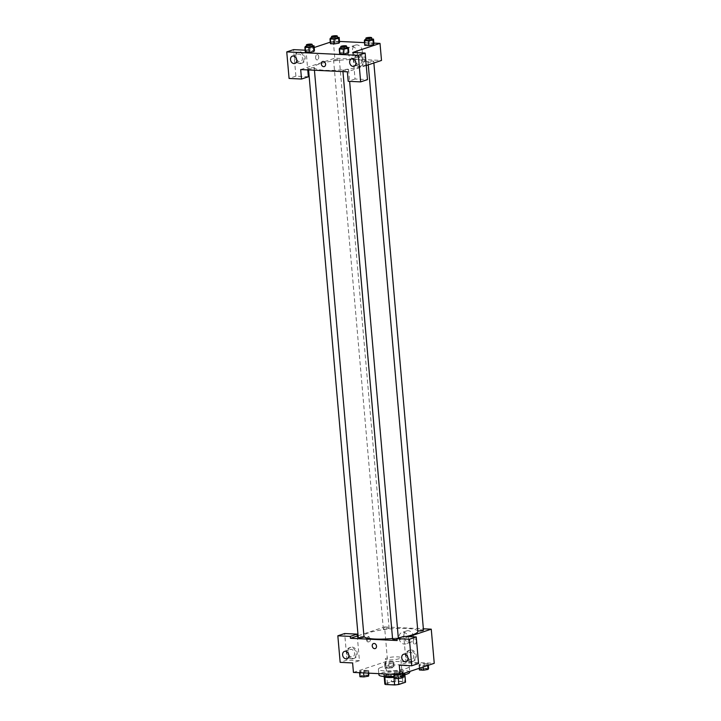 <?xml version="1.0" encoding="UTF-8"?>
<svg xmlns="http://www.w3.org/2000/svg" width="721" height="721" viewBox="0 0 721 721"><rect width="100%" height="100%" fill="white"/><g stroke="black" fill="none" stroke-linecap="round" stroke-linejoin="round"><path stroke-width="0.54" stroke-dasharray="3.6 2.7" d="M386.789 658.084A7.742 1.397 -5 0 0 385.302 659.057A7.742 1.397 -5 0 0 393.134 659.769A7.742 1.397 -5 0 0 400.723 657.705A7.742 1.397 -5 0 0 395.351 656.849A7.742 1.397 -5 0 0 386.789 658.084M388.943 682.724A7.742 1.397 -5 0 0 387.456 683.697A7.742 1.397 -5 0 0 395.288 684.418A7.742 1.397 -5 0 0 402.877 682.354A7.742 1.397 -5 0 0 397.505 681.498A7.742 1.397 -5 0 0 388.943 682.724M393.954 677.416L393.954 677.37A10.391 1.875 -5 0 0 398.172 676.893L404.841 674.667A10.391 1.875 -5 0 0 404.86 674.541A10.391 1.875 -5 0 0 404.193 673.955L395.063 673.522L395.721 681.102L404.851 681.543A10.391 1.875 -5 0 1 405.526 682.12M395.063 673.522A10.391 1.875 -5 0 0 390.845 674L384.167 676.217L384.825 683.796L391.503 681.579A10.391 1.875 -5 0 1 395.721 681.102M393.954 677.37L384.834 677.046M390.845 674L391.503 681.579M384.167 676.217A10.391 1.875 -5 0 0 384.149 676.352A10.391 1.875 -5 0 0 384.825 676.929M383.942 676.496A10.644 1.92 175 0 1 383.905 676.37A10.644 1.92 175 0 1 394.342 673.531A10.644 1.92 175 0 1 405.103 674.514A10.644 1.92 175 0 1 405.094 674.64M403.363 675.748A10.644 1.92 175 0 1 394.207 677.389M388.078 675.631A10.644 1.92 -5 0 0 399.209 674.847A10.644 1.92 -5 0 0 404.941 672.621A10.644 1.92 -5 0 0 397.55 671.44A10.644 1.92 -5 0 0 385.78 673.135A10.644 1.92 -5 0 0 383.743 674.477A10.644 1.92 -5 0 0 388.078 675.631M404.193 673.955L404.851 681.543M398.172 676.893L398.316 678.551M409.753 672.197A15.474 2.785 -5 0 0 399.01 670.485A15.474 2.785 -5 0 0 381.896 672.945A15.474 2.785 -5 0 0 378.922 674.892M394.117 676.361A15.474 2.785 -5 0 0 403.3 675.063M381.391 667.258A15.474 2.785 -5 0 0 378.426 669.205A15.474 2.785 -5 0 0 394.081 670.638A15.474 2.785 -5 0 0 409.258 666.51A15.474 2.785 -5 0 0 398.515 664.798A15.474 2.785 -5 0 0 381.391 667.258M364.646 670.269L368.683 670.458L368.143 671.413L359.527 671.972L360.058 671.017L368.683 670.458L368.152 671.413L359.527 671.972L360.058 671.017L364.646 670.269L365.06 675.009L369.098 675.198M389.764 661.905L393.801 662.094L393.269 663.05L388.682 663.807L384.644 663.608L385.185 662.662L389.764 661.905L393.801 662.094L393.269 663.05L388.682 663.798L384.644 663.608L385.176 662.662L389.764 661.905L390.178 666.646L394.216 666.835L393.684 667.79L385.059 668.349L385.6 667.403L390.178 666.646M402.498 673.063L397.92 673.82L393.882 673.621L394.414 672.675L399.001 671.918L403.039 672.116L402.498 673.063L403.03 672.116L399.001 671.918L394.414 672.675L393.882 673.621L397.92 673.82L402.507 673.063L402.57 673.847M353.434 672.423L387.565 661.058L434.249 663.302M424.119 663.554L428.157 663.753L427.625 664.699L423.038 665.456L419 665.258L419.541 664.311L424.119 663.554L428.157 663.753L427.625 664.699L423.038 665.456L419 665.258L419.532 664.311L424.119 663.554L424.534 668.295L428.571 668.493M416.341 640.969A2.659 1.577 -87.2 0 1 414.647 644.15A2.659 1.577 -87.2 0 1 413.205 641.42A2.659 1.577 -87.2 0 1 414.908 638.833A2.659 1.577 -87.2 0 1 416.341 640.969A2.659 1.577 92.8 0 0 414.899 638.833A2.659 1.577 92.8 0 0 413.196 641.42A2.659 1.577 92.8 0 0 414.647 644.15A2.659 1.577 92.8 0 0 416.341 640.969M418.559 663.509L406.112 662.914L403.787 636.373M406.112 662.914L399.29 665.186M408.915 636.616L397.127 640.536M412.169 661.319A5.804 4.551 -108.4 0 0 413.503 661.139A5.804 4.551 -108.4 0 0 415.999 654.19A5.804 4.551 -108.4 0 0 409.843 650.126A5.804 4.551 -108.4 0 0 407.131 656.245A5.804 4.551 -108.4 0 0 412.169 661.319M411.033 661.698A5.804 4.551 71.6 0 1 405.995 656.624A5.804 4.551 71.6 0 1 408.699 650.504A5.804 4.551 71.6 0 1 414.854 654.569A5.804 4.551 71.6 0 1 412.367 661.518A5.804 4.551 71.6 0 1 411.033 661.698M407.888 657.543A3.866 3.037 -108.4 0 0 411.754 659.679A3.866 3.037 -108.4 0 0 413.647 656.155A3.866 3.037 -108.4 0 0 409.312 652.334A3.866 3.037 -108.4 0 0 407.428 655.858A3.866 3.037 -108.4 0 0 407.5 656.371M413.512 636.823A6.02 4.732 -108.4 0 0 406.761 630.875A6.02 4.732 -108.4 0 0 404.184 638.076A6.02 4.732 -108.4 0 0 410.573 642.303A6.02 4.732 -108.4 0 0 413.512 636.823M358.085 635.751L384.581 626.937L387.565 661.058M384.581 626.937L423.371 628.802M408.654 638.436A6.02 4.732 71.6 0 1 405.707 643.916A6.02 4.732 71.6 0 1 399.326 639.698A6.02 4.732 71.6 0 1 401.903 632.488A6.02 4.732 71.6 0 1 408.654 638.436M366.529 639.77A2.659 1.577 92.8 0 0 367.971 641.906A2.659 1.577 92.8 0 0 369.675 639.329A2.659 1.577 92.8 0 0 368.224 636.589A2.659 1.577 92.8 0 0 366.529 639.77M357.274 636.021L359.437 660.67L352.605 662.941M367.313 639.806A2.659 1.577 -87.2 0 1 369.008 636.634A2.659 1.577 -87.2 0 1 370.459 639.365A2.659 1.577 -87.2 0 1 368.755 641.942A2.659 1.577 -87.2 0 1 367.313 639.806M353.047 658.471A5.804 4.551 -108.4 0 0 354.381 658.291A5.804 4.551 -108.4 0 0 356.868 651.342A5.804 4.551 -108.4 0 0 350.712 647.278A5.804 4.551 -108.4 0 0 348 653.397A5.804 4.551 -108.4 0 0 353.047 658.471M359.437 660.67L346.981 660.066L344.665 633.525M351.902 658.85A5.804 4.551 71.6 0 1 346.864 653.776A5.804 4.551 71.6 0 1 349.577 647.656A5.804 4.551 71.6 0 1 355.732 651.721A5.804 4.551 71.6 0 1 353.245 658.67A5.804 4.551 71.6 0 1 351.902 658.85M348.757 654.695A3.866 3.037 -108.4 0 0 352.632 656.831A3.866 3.037 -108.4 0 0 354.525 653.316A3.866 3.037 -108.4 0 0 350.19 649.495A3.866 3.037 -108.4 0 0 348.297 653.01A3.866 3.037 -108.4 0 0 348.369 653.523M346.981 660.066L340.159 662.338M375.208 648.576L375.208 648.576A2.659 2.091 -108.4 0 0 376.452 645.773A2.659 2.091 -108.4 0 0 374.145 643.447A2.659 2.091 -108.4 0 0 373.532 643.529L373.532 643.529M397.001 639.058A2.902 0.523 -5 0 0 398.362 638.491A2.902 0.523 -5 0 0 396.352 638.166A2.902 0.523 -5 0 0 393.143 638.635A2.902 0.523 -5 0 0 392.584 638.995M364.006 636.841A2.902 0.523 -5 0 0 361.996 636.517A2.902 0.523 -5 0 0 358.788 636.976A2.902 0.523 -5 0 0 358.229 637.346M423.488 630.127A2.902 0.523 -5 0 0 421.47 629.812A2.902 0.523 -5 0 0 418.261 630.271A2.902 0.523 -5 0 0 417.702 630.632A2.902 0.523 -5 0 0 417.783 630.74M383.905 628.622A2.902 0.523 -5 0 0 383.347 628.982A2.902 0.523 -5 0 0 386.285 629.253A2.902 0.523 -5 0 0 389.133 628.478A2.902 0.523 -5 0 0 387.114 628.153A2.902 0.523 -5 0 0 383.905 628.622M417.838 631.38A27.083 4.876 -5 0 0 399.028 628.379A27.083 4.876 -5 0 0 369.071 632.687A27.083 4.876 -5 0 0 363.871 636.093A27.083 4.876 -5 0 0 363.97 636.436M392.539 638.482A27.083 4.876 -5 0 0 398.307 637.815M400.344 637.517A27.083 4.876 -5 0 0 406.121 636.481M319.313 63.962A27.083 4.876 -5 0 0 314.113 67.368A27.083 4.876 -5 0 0 341.529 69.865A27.083 4.876 -5 0 0 368.08 62.646A27.083 4.876 -5 0 0 349.27 59.645A27.083 4.876 -5 0 0 319.313 63.962M334.147 59.888A2.902 0.523 175 0 1 337.356 59.428A2.902 0.523 175 0 1 339.375 59.744A2.902 0.523 175 0 1 338.816 60.113A2.902 0.523 175 0 1 335.607 60.573A2.902 0.523 175 0 1 333.589 60.249A2.902 0.523 175 0 1 334.147 59.888M343.385 69.901A2.902 0.523 -5 0 0 342.826 70.27A2.902 0.523 -5 0 0 345.765 70.532A2.902 0.523 -5 0 0 348.603 69.757A2.902 0.523 -5 0 0 346.594 69.441A2.902 0.523 -5 0 0 343.385 69.901M309.03 68.252A2.902 0.523 -5 0 0 308.471 68.612A2.902 0.523 -5 0 0 311.409 68.883A2.902 0.523 -5 0 0 314.248 68.107A2.902 0.523 -5 0 0 312.238 67.783A2.902 0.523 -5 0 0 309.03 68.252M368.503 61.537A2.902 0.523 -5 0 0 367.944 61.907A2.902 0.523 -5 0 0 370.882 62.177A2.902 0.523 -5 0 0 373.73 61.402A2.902 0.523 -5 0 0 371.712 61.078A2.902 0.523 -5 0 0 368.503 61.537M300.693 69.567L334.823 58.203L381.508 60.447M366.241 65.53L347.369 71.812M324.297 66.575L324.297 66.575A2.659 2.091 -108.4 0 0 325.432 63.394A2.659 2.091 -108.4 0 0 322.611 61.528L322.611 61.528M355.804 62.267A3.866 3.037 -108.4 0 0 359.68 64.403A3.866 3.037 -108.4 0 0 361.572 60.888A3.866 3.037 -108.4 0 0 357.237 57.067A3.866 3.037 -108.4 0 0 355.345 60.591A3.866 3.037 -108.4 0 0 355.417 61.096M358.95 66.422A5.804 4.551 71.6 0 1 353.912 61.348A5.804 4.551 71.6 0 1 356.625 55.229A5.804 4.551 71.6 0 1 362.78 59.302A5.804 4.551 71.6 0 1 360.293 66.242A5.804 4.551 71.6 0 1 358.95 66.422M360.094 66.044A5.804 4.551 -108.4 0 0 361.428 65.863A5.804 4.551 -108.4 0 0 363.916 58.924A5.804 4.551 -108.4 0 0 357.76 54.85A5.804 4.551 -108.4 0 0 355.047 60.97A5.804 4.551 -108.4 0 0 360.094 66.044M296.682 59.428A3.866 3.037 -108.4 0 0 300.549 61.564A3.866 3.037 -108.4 0 0 302.207 56.932A3.866 3.037 -108.4 0 0 298.106 54.219A3.866 3.037 -108.4 0 0 296.214 57.743A3.866 3.037 -108.4 0 0 296.286 58.257M299.828 63.583A5.804 4.551 71.6 0 1 294.781 58.509A5.804 4.551 71.6 0 1 297.494 52.39A5.804 4.551 71.6 0 1 303.649 56.454A5.804 4.551 71.6 0 1 301.162 63.403A5.804 4.551 71.6 0 1 299.828 63.583M300.963 63.205A5.804 4.551 -108.4 0 0 302.297 63.024A5.804 4.551 -108.4 0 0 304.785 56.076A5.804 4.551 -108.4 0 0 298.629 52.011A5.804 4.551 -108.4 0 0 295.925 58.131A5.804 4.551 -108.4 0 0 300.963 63.205M305.127 50.191L306.028 50.227L307.75 69.901M308.354 76.768L295.898 76.174L293.582 49.632M295.898 76.174L289.076 78.445M352.704 52.48L355.029 79.013L367.476 79.616M355.029 79.013L348.207 81.293M340.186 52.759L344.764 52.002L348.802 52.2L344.764 52.002L340.186 52.759L339.645 53.705L340.186 52.759L339.771 48.019M348.27 53.147L343.683 53.904M373.388 44.783L368.801 45.54M364.889 39.655L365.304 44.396L364.763 45.342L365.295 44.396M365.304 44.396L369.882 43.639L373.929 43.837L369.882 43.639L365.304 44.396M339.032 43.134L334.445 43.891M330.407 43.693L330.939 42.746L335.526 41.989L339.573 42.188L335.526 41.989L330.948 42.746L330.407 43.693M305.821 51.11L310.409 50.353L314.446 50.542L310.409 50.353L305.821 51.11L305.289 52.056L305.821 51.11L305.407 46.369M313.914 51.497L309.327 52.245M330.272 42.16L333.327 41.142L339.501 41.439M364.529 42.638L373.857 43.089M306.028 50.227L314.185 47.514M362.266 51.029A6.02 4.732 -108.4 0 0 355.516 45.081A6.02 4.732 -108.4 0 0 352.93 52.291A6.02 4.732 -108.4 0 0 359.319 56.508A6.02 4.732 -108.4 0 0 362.266 51.029M333.327 41.142L334.823 58.203M357.4 52.642A6.02 4.732 71.6 0 1 354.462 58.131A6.02 4.732 71.6 0 1 348.072 53.904A6.02 4.732 71.6 0 1 350.658 46.694A6.02 4.732 71.6 0 1 357.4 52.642M315.618 57.77A2.659 1.577 92.8 0 0 317.051 59.906A2.659 1.577 92.8 0 0 318.754 57.329A2.659 1.577 92.8 0 0 317.303 54.589A2.659 1.577 92.8 0 0 315.618 57.77A2.659 1.577 -87.2 0 1 317.312 54.589A2.659 1.577 -87.2 0 1 318.754 57.329A2.659 1.577 -87.2 0 1 317.051 59.906A2.659 1.577 -87.2 0 1 315.618 57.77M365.421 58.969A2.659 1.577 -87.2 0 1 363.726 62.15A2.659 1.577 -87.2 0 1 362.284 59.419A2.659 1.577 -87.2 0 1 363.988 56.833A2.659 1.577 -87.2 0 1 365.421 58.969A2.659 1.577 92.8 0 0 363.988 56.833A2.659 1.577 92.8 0 0 362.284 59.419A2.659 1.577 92.8 0 0 363.726 62.15A2.659 1.577 92.8 0 0 365.421 58.969M331.624 37.825L337.41 37.357M337.464 37.943A2.902 0.523 -5 0 0 335.445 37.627A2.902 0.523 -5 0 0 332.237 38.087A2.902 0.523 -5 0 0 331.687 38.447M330.533 38.006L330.948 42.746M335.112 37.249L335.526 41.989M365.98 39.475L371.766 39.015M371.82 39.601A2.902 0.523 -5 0 0 369.81 39.276A2.902 0.523 -5 0 0 366.592 39.736A2.902 0.523 -5 0 0 366.043 40.106M369.467 38.898L369.882 43.639M306.506 46.189L312.292 45.72M312.346 46.306A2.902 0.523 -5 0 0 310.327 45.982A2.902 0.523 -5 0 0 307.119 46.45A2.902 0.523 -5 0 0 306.56 46.811M309.994 45.612L310.409 50.353M340.862 47.838L346.648 47.37M346.702 47.956A2.902 0.523 -5 0 0 344.683 47.64A2.902 0.523 -5 0 0 341.475 48.1A2.902 0.523 -5 0 0 340.916 48.469M344.35 47.262L344.764 52.002M387.303 667.484A2.902 0.523 -5 0 0 386.744 667.844A2.902 0.523 -5 0 0 389.682 668.115A2.902 0.523 -5 0 0 392.53 667.34A2.902 0.523 -5 0 0 390.512 667.015A2.902 0.523 -5 0 0 387.303 667.484M393.269 663.05L393.684 667.79M388.682 663.807L389.097 668.538M384.644 663.608L385.059 668.349M385.185 662.662L385.6 667.403M393.801 662.094L394.216 666.835M387.303 667.493A2.902 0.523 -5 0 0 386.744 667.862A2.902 0.523 -5 0 0 389.682 668.133A2.902 0.523 -5 0 0 392.53 667.358A2.902 0.523 -5 0 0 390.512 667.033A2.902 0.523 -5 0 0 387.303 667.493M419.415 669.998L419.955 669.052L424.534 668.295M421.659 669.133A2.902 0.523 -5 0 0 421.1 669.494A2.902 0.523 -5 0 0 424.038 669.764A2.902 0.523 -5 0 0 426.886 668.989A2.902 0.523 -5 0 0 424.867 668.673A2.902 0.523 -5 0 0 421.659 669.133A2.902 0.523 -5 0 0 421.109 669.512A2.902 0.523 -5 0 0 424.038 669.782A2.902 0.523 -5 0 0 426.886 669.007A2.902 0.523 -5 0 0 424.876 668.682A2.902 0.523 -5 0 0 421.659 669.151M427.625 664.699L427.688 665.483M423.038 665.456L423.173 666.988M419 665.258L419.262 668.286M419.541 664.311L419.955 669.052M428.157 663.753L428.292 665.285M359.941 676.713L360.473 675.757L365.06 675.009M362.185 675.838A2.902 0.523 -5 0 0 361.627 676.208A2.902 0.523 -5 0 0 364.565 676.478A2.902 0.523 -5 0 0 367.413 675.703A2.902 0.523 -5 0 0 365.394 675.379A2.902 0.523 -5 0 0 362.185 675.838A2.902 0.523 -5 0 0 361.627 676.226A2.902 0.523 -5 0 0 364.565 676.487A2.902 0.523 -5 0 0 367.413 675.721A2.902 0.523 -5 0 0 365.394 675.397A2.902 0.523 -5 0 0 362.185 675.856M368.143 671.413L368.296 673.135M363.564 672.161L363.627 672.909M359.527 671.972L359.59 672.711M360.058 671.017L360.473 675.757M368.683 670.458L368.918 673.162M394.297 678.362L394.829 677.416L399.416 676.659L403.454 676.848M396.541 677.497A2.902 0.523 -5 0 0 395.982 677.857A2.902 0.523 -5 0 0 398.92 678.128A2.902 0.523 -5 0 0 401.768 677.352A2.902 0.523 -5 0 0 399.749 677.028A2.902 0.523 -5 0 0 396.541 677.497A2.902 0.523 -5 0 0 395.982 677.875A2.902 0.523 -5 0 0 398.92 678.146A2.902 0.523 -5 0 0 401.768 677.37A2.902 0.523 -5 0 0 399.749 677.046A2.902 0.523 -5 0 0 396.541 677.506M397.92 673.82L397.983 674.559M393.882 673.621L393.945 674.369M394.414 672.675L394.829 677.416M399.001 671.918L399.416 676.659M403.039 672.116L403.174 673.648M402.877 682.354L400.723 657.705M387.456 683.697L385.302 659.057M383.743 674.477L383.905 676.37M404.941 672.621L405.103 674.514M378.426 669.205L378.813 673.639M409.258 666.51L409.69 671.476M409.843 650.126L408.699 650.504M413.503 661.139L412.367 661.518M406.067 661.572L411.754 659.679M403.625 654.226L409.312 652.334M406.761 630.875L401.903 632.488M410.573 642.303L405.707 643.916M367.971 641.906L368.755 641.942M368.224 636.589L369.008 636.634M350.712 647.278L349.577 647.656M354.381 658.291L353.245 658.67M346.945 658.733L352.632 656.831M344.494 651.387L350.19 649.495M314.113 67.368L363.871 636.093M368.08 62.646L368.278 64.854M389.133 628.478L339.375 59.744M383.347 628.982L333.589 60.249M342.826 70.27L342.944 71.595M348.603 69.757L349.622 81.356M308.471 68.612L308.588 69.946M314.248 68.107L314.437 70.225M367.944 61.907L417.702 630.632M373.73 61.402L373.866 62.988M353.993 66.305L359.68 64.403M351.542 58.96L357.237 57.067M357.76 54.85L356.625 55.229M361.428 65.863L360.293 66.242M294.862 63.457L300.549 61.564M292.42 56.112L298.106 54.219M298.629 52.011L297.494 52.39M302.297 63.024L301.162 63.403M355.516 45.081L350.658 46.694M359.319 56.508L354.462 58.131"/><path stroke-width="1.08" d="M404.869 674.973L405.508 682.255A10.391 1.875 -5 0 0 405.526 682.12L404.896 674.946M405.508 682.255L398.83 684.472A10.391 1.875 -5 0 1 394.612 684.95L385.483 684.508A10.391 1.875 -5 0 1 384.816 683.932A10.391 1.875 -5 0 1 384.825 683.796M384.834 677.046L385.483 684.508M393.954 677.416L394.612 684.95M394.207 677.389A10.644 1.92 175 0 1 388.249 677.524A10.644 1.92 175 0 1 383.942 676.496M405.094 674.64A10.644 1.92 175 0 1 403.363 675.748M398.316 678.551L398.83 684.472M378.813 673.639L378.922 674.892A15.474 2.785 -5 0 0 394.117 676.361M403.3 675.063A15.474 2.785 -5 0 0 409.753 672.197L409.69 671.476M423.371 628.802L431.257 629.181L434.249 663.302L400.119 674.667L353.434 672.423L352.605 662.941L340.159 662.338L337.834 635.805L350.289 636.4L350.451 638.292L358.085 635.751M350.451 638.292L397.127 640.536L396.965 638.644L403.787 636.373L416.242 636.967L418.559 663.509L411.736 665.78L399.29 665.186L400.119 674.667M431.257 629.181L408.915 636.616M407.5 656.371A3.866 3.037 -108.4 0 0 407.888 657.543M401.732 657.75A3.866 3.037 -108.4 0 0 406.067 661.572A3.866 3.037 -108.4 0 0 407.725 656.939A3.866 3.037 -108.4 0 0 403.625 654.226A3.866 3.037 -108.4 0 0 401.732 657.75M416.242 636.967L409.411 639.239L411.736 665.78M396.965 638.644L409.411 639.239M337.834 635.805L344.665 633.525L357.111 634.129L357.274 636.021M348.369 653.523A3.866 3.037 -108.4 0 0 348.757 654.695M342.61 654.911A3.866 3.037 -108.4 0 0 346.945 658.733A3.866 3.037 -108.4 0 0 348.603 654.1A3.866 3.037 -108.4 0 0 344.494 651.387A3.866 3.037 -108.4 0 0 342.61 654.911M357.111 634.129L350.289 636.4M374.145 643.447A2.659 2.091 71.6 0 1 376.452 645.773A2.659 2.091 71.6 0 1 375.208 648.576A2.659 2.091 71.6 0 1 372.387 646.71A2.659 2.091 71.6 0 1 373.532 643.529A2.659 2.091 71.6 0 1 374.145 643.447M373.532 643.529A2.659 2.091 -108.4 0 0 372.387 646.71A2.659 2.091 -108.4 0 0 375.208 648.576M342.944 71.595L392.584 638.995A2.902 0.523 -5 0 0 394.09 639.32A2.902 0.523 -5 0 0 397.001 639.058M308.588 69.946L358.229 637.346A2.902 0.523 -5 0 0 361.167 637.616A2.902 0.523 -5 0 0 364.006 636.841L314.437 70.225M417.783 630.74A2.902 0.523 -5 0 0 420.956 630.875A2.902 0.523 -5 0 0 423.488 630.127L373.866 62.988M363.97 636.436A27.083 4.876 -5 0 0 392.539 638.482M398.307 637.815A27.083 4.876 -5 0 0 400.344 637.517M406.121 636.481A27.083 4.876 -5 0 0 417.838 631.38L368.278 64.854M300.693 69.567L347.369 71.812L348.207 81.293L360.653 81.888L358.328 55.346L286.751 51.903L289.076 78.445L301.522 79.04L300.693 69.567M373.857 43.089L380.012 43.386L381.508 60.447L366.241 65.53M322.611 61.528A2.659 2.091 -108.4 0 0 321.314 63.953A2.659 2.091 71.6 0 1 322.611 61.528A2.659 2.091 71.6 0 1 325.432 63.394A2.659 2.091 71.6 0 1 324.297 66.575A2.659 2.091 71.6 0 1 321.314 63.953A2.659 2.091 -108.4 0 0 324.297 66.575M349.658 62.484A3.866 3.037 71.6 0 1 351.542 58.96A3.866 3.037 71.6 0 1 355.651 61.673A3.866 3.037 71.6 0 1 353.993 66.305A3.866 3.037 71.6 0 1 349.658 62.484M290.527 59.636A3.866 3.037 71.6 0 1 292.42 56.112A3.866 3.037 71.6 0 1 296.52 58.825A3.866 3.037 71.6 0 1 294.862 63.457A3.866 3.037 71.6 0 1 290.527 59.636M355.417 61.096A3.866 3.037 -108.4 0 0 355.804 62.267M296.286 58.257A3.866 3.037 -108.4 0 0 296.682 59.428M307.75 69.901L308.354 76.768L301.522 79.04M286.751 51.903L293.582 49.632L305.127 50.191M360.653 81.888L367.476 79.616L365.15 53.075L352.704 52.48L380.012 43.386M365.15 53.075L358.328 55.346M346.648 47.37L348.387 47.46L348.802 52.2L348.27 53.147L343.683 53.904L339.645 53.705L343.683 53.904L343.268 49.163L339.23 48.965L339.771 48.019L340.862 47.838M368.395 40.8L368.81 45.54L364.763 45.342L368.81 45.54L373.388 44.783L373.929 43.837L373.388 44.783L372.973 40.043L368.395 40.8L364.348 40.601L364.889 39.655L365.98 39.475M334.039 39.15L334.454 43.891L330.407 43.693L334.454 43.891L339.032 43.134L339.573 42.188L339.032 43.134L338.618 38.393L334.039 39.15L329.993 38.952L330.533 38.006L331.624 37.825M312.292 45.72L314.032 45.802L314.446 50.542L313.914 51.497L309.327 52.245L305.289 52.056L309.327 52.245L308.912 47.514L304.875 47.316L305.407 46.369L306.506 46.189M339.501 41.439L364.529 42.638M314.185 47.514L330.272 42.16M337.41 37.357L339.158 37.447L338.618 38.393M331.516 36.555L331.687 38.447A2.902 0.523 -5 0 0 334.616 38.718A2.902 0.523 -5 0 0 337.464 37.943L337.302 36.05A2.902 0.523 -5 0 0 335.283 35.726A2.902 0.523 -5 0 0 332.075 36.194A2.902 0.523 -5 0 0 331.516 36.555A2.902 0.523 -5 0 0 334.454 36.825A2.902 0.523 -5 0 0 337.302 36.05M329.993 38.952L330.407 43.693M339.158 37.447L339.573 42.188M371.766 39.015L373.514 39.096L372.973 40.043M365.871 38.204L366.043 40.106A2.902 0.523 -5 0 0 368.972 40.376A2.902 0.523 -5 0 0 371.82 39.601L371.657 37.699A2.902 0.523 -5 0 0 369.639 37.384A2.902 0.523 -5 0 0 366.43 37.843A2.902 0.523 -5 0 0 365.871 38.204A2.902 0.523 -5 0 0 368.81 38.474A2.902 0.523 -5 0 0 371.657 37.699M364.348 40.601L364.763 45.342M373.514 39.096L373.929 43.837M314.032 45.802L313.5 46.757L308.912 47.514M306.398 44.918L306.56 46.811A2.902 0.523 -5 0 0 309.498 47.081A2.902 0.523 -5 0 0 312.346 46.306L312.175 44.414A2.902 0.523 -5 0 0 310.165 44.089A2.902 0.523 -5 0 0 306.957 44.549A2.902 0.523 -5 0 0 306.398 44.918A2.902 0.523 -5 0 0 309.336 45.189A2.902 0.523 -5 0 0 312.175 44.414M313.5 46.757L313.914 51.497L314.446 50.542M304.875 47.316L305.289 52.056M348.387 47.46L347.855 48.406L343.268 49.163M340.754 46.568L340.916 48.469A2.902 0.523 -5 0 0 343.854 48.731A2.902 0.523 -5 0 0 346.702 47.956L346.531 46.063A2.902 0.523 -5 0 0 344.521 45.738A2.902 0.523 -5 0 0 341.312 46.207A2.902 0.523 -5 0 0 340.754 46.568A2.902 0.523 -5 0 0 343.692 46.838A2.902 0.523 -5 0 0 346.531 46.063M347.855 48.406L348.27 53.147L348.802 52.2M339.23 48.965L339.645 53.705M428.292 665.285L428.571 668.493L428.04 669.439L423.452 670.197L419.415 669.998L419.262 668.286M427.688 665.483L428.04 669.439M423.173 666.988L423.452 670.197M368.918 673.162L368.557 676.145L363.979 676.902L359.941 676.713L359.59 672.711M368.296 673.135L368.557 676.145M363.627 672.909L363.979 676.902M403.174 673.648L403.454 676.848L402.913 677.803L398.334 678.56L394.297 678.362L393.945 674.369M402.57 673.847L402.913 677.803M397.983 674.559L398.334 678.56M384.185 676.758L384.816 683.932M349.622 81.356L398.334 638.184"/></g></svg>
